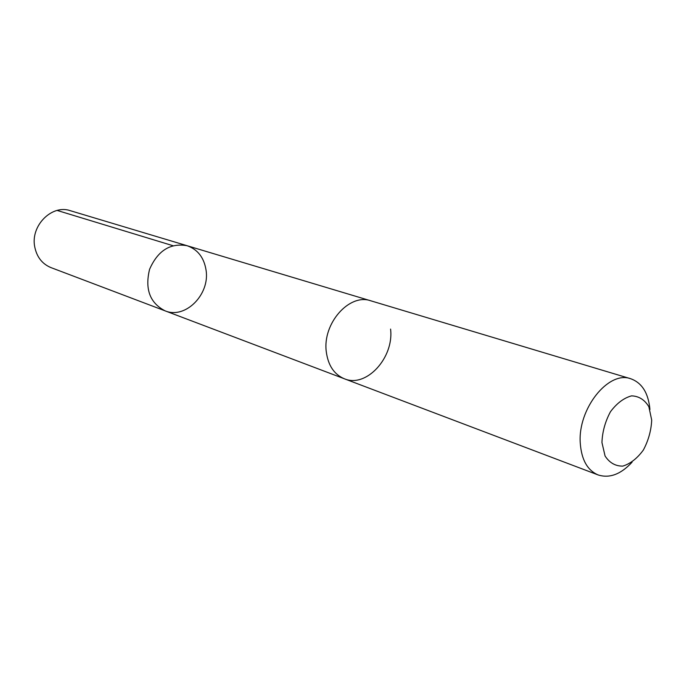 <?xml version="1.0" encoding="UTF-8"?>
<svg xmlns="http://www.w3.org/2000/svg" width="686" height="686" viewBox="0 0 686 686"><rect width="100%" height="100%" fill="white"/><g stroke="black" fill="none" stroke-linecap="round" stroke-linejoin="round"><path stroke-width="1.03" d="M206.057 270.113C210.113 294.431 185.314 319.479 165.06 310.835C149.908 302.989 144.746 289.14 149.582 269.298C157.814 250.596 170.325 242.741 187.124 245.725C197.722 249.464 204.034 257.593 206.057 270.113M70.272 210.679C51.879 204.188 30.39 225.711 34.72 246.771C36.77 257.01 42.189 263.956 50.978 267.609L165.06 310.835C149.908 302.989 144.746 289.14 149.582 269.298C157.814 250.596 170.325 242.741 187.124 245.725L70.272 210.679M649.942 409.499C648.399 393.069 642.002 382.822 630.743 378.749L370.826 300.811C349.457 292.999 322.369 323.475 326.287 351.747C328.122 365.466 334.159 374.479 344.398 378.792C366.281 388.199 394.116 357.68 390.583 329.091M630.743 378.749C608.482 370.286 577.621 408.942 580.27 443.182C581.488 459.774 587.448 470.364 598.141 474.944C609.554 478.554 620.864 474.309 632.072 462.201M601.948 442.53L605.069 456.001C609.528 462.836 615.436 466.206 622.794 466.111C630.374 463.753 637.225 458.402 643.357 450.042C648.424 440.506 651.211 430.516 651.7 420.081L648.862 406.729C644.651 399.749 638.88 396.122 631.557 395.865C623.883 397.94 616.851 403.222 610.48 411.711C605.198 421.53 602.359 431.803 601.948 442.53M172.915 245.691L57.161 210.439M370.269 300.648L187.124 245.725M343.858 378.578L165.06 310.835M344.398 378.792L598.141 474.944"/></g></svg>
